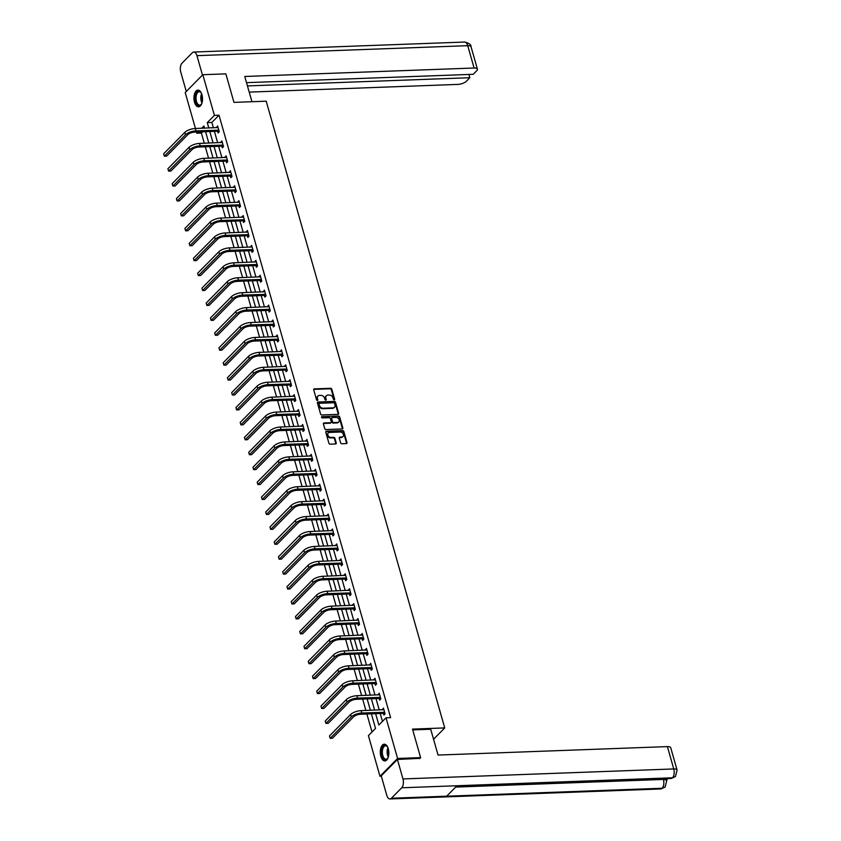 <?xml version="1.0" encoding="UTF-8"?>
<svg xmlns="http://www.w3.org/2000/svg" width="841" height="841" viewBox="0 0 841 841"><rect width="100%" height="100%" fill="white"/><g stroke="black" fill="none" stroke-linecap="round" stroke-linejoin="round"><path stroke-width="1.26" d="M334.192 399.864A0.736 0.568 44.6 0 0 334.634 399.191L331.796 389.204A1.051 0.82 44.6 0 0 330.618 388.3L314.345 388.899A1.051 0.82 44.6 0 0 313.714 389.877L316.552 399.853A0.736 0.568 44.6 0 0 317.814 399.811L317.446 398.518A3.364 2.607 44.6 0 1 317.951 396.048A3.364 2.607 44.6 0 1 319.485 395.407L320.841 395.354A3.364 2.607 44.6 0 1 324.594 398.256L324.962 399.538A0.736 0.568 44.6 0 0 326.224 399.496L325.856 398.203A3.364 2.607 44.6 0 1 326.361 395.733A3.364 2.607 44.6 0 1 327.895 395.091L329.252 395.039A3.364 2.607 44.6 0 1 333.004 397.94L333.372 399.233A0.736 0.568 44.6 0 0 334.192 399.864A0.736 0.568 44.6 0 0 334.161 399.664L331.312 389.688A1.051 0.82 44.6 0 0 330.145 388.784L313.872 389.383A1.051 0.82 44.6 0 0 313.693 389.415M317.372 400.484A0.736 0.568 44.6 0 0 317.341 400.284L317.446 398.518M325.782 400.179A0.736 0.568 44.6 0 0 325.751 399.98L325.856 398.203M380.847 756.322A8.357 4.268 87.9 0 1 384.253 744.201A8.357 4.268 87.9 0 1 388.279 748.795A8.357 4.268 87.9 0 1 384.873 760.916A8.357 4.268 87.9 0 1 380.847 756.322M194.523 102.224A8.357 4.268 87.9 0 1 197.929 90.113A8.357 4.268 87.9 0 1 201.956 94.707A8.357 4.268 87.9 0 1 198.55 106.818A8.357 4.268 87.9 0 1 194.523 102.224M340.626 442.839A1.051 0.82 44.6 0 0 341.803 443.743L346.366 443.575A1.051 0.82 44.6 0 0 346.997 442.597L343.843 431.517A1.051 0.82 44.6 0 0 342.676 430.613L326.403 431.212A1.051 0.82 44.6 0 0 325.761 432.19L328.915 443.27A1.051 0.82 44.6 0 0 330.093 444.174L335.612 443.974A1.051 0.82 44.6 0 0 336.242 442.997L334.897 438.256A1.051 0.82 44.6 0 0 333.719 437.352L330.986 437.446A2.817 2.176 44.6 0 1 328.19 435.796A2.817 2.176 44.6 0 1 328.263 432.957A2.817 2.176 44.6 0 1 329.556 432.421L340.269 432.032A2.817 2.176 44.6 0 1 343.065 433.683A2.817 2.176 44.6 0 1 342.991 436.521A2.817 2.176 44.6 0 1 341.698 437.057L339.911 437.12A1.051 0.82 44.6 0 0 339.28 438.098L340.626 442.839M195.448 128.484L185.209 92.552L202.818 74.712L225.851 73.861L233.966 102.381L266.208 101.193L444.731 727.917L412.5 729.105L420.616 757.615L397.593 758.466L379.985 776.306L368.4 735.644L375.538 728.411L371.386 713.83M202.818 74.712L214.402 115.375L207.264 122.607L208.799 127.99M375.633 713.673L378.87 725.037L386.008 717.804L390.613 717.636L219.007 115.206L214.402 115.375M386.008 717.804L397.593 758.466M338.04 414.361A1.051 0.82 44.6 0 0 338.681 413.394L335.527 402.313A1.051 0.82 44.6 0 0 334.35 401.399L318.077 402.009A1.051 0.82 44.6 0 0 317.446 402.976L320.6 414.056A1.051 0.82 44.6 0 0 321.767 414.96L338.04 414.361M339.68 416.915L342.844 427.995A1.051 0.82 44.6 0 1 342.203 428.973L325.93 429.572A1.051 0.82 44.6 0 1 324.763 428.668L323.407 423.917A1.051 0.82 44.6 0 1 324.048 422.949L330.65 422.708A1.051 0.82 44.6 0 0 331.28 421.73L330.387 418.587A1.051 0.82 44.6 0 0 329.209 417.683L322.345 417.935A0.736 0.568 44.6 0 1 321.966 416.621L338.513 416.011A1.051 0.82 44.6 0 1 339.68 416.915L339.207 417.399L342.361 428.479L342.844 427.995M433.546 739.25L444.731 727.917M219.007 115.206L211.869 122.439L213.404 127.821M214.413 131.364L217.661 142.749M218.66 146.292L221.908 157.677M222.918 161.22L226.155 172.605M227.165 176.147L230.413 187.532M231.422 191.075L234.66 202.46M235.669 206.003L238.918 217.388M239.927 220.931L243.165 232.316M244.174 235.848L247.422 247.233M248.431 250.776L251.669 262.161M252.678 265.703L255.927 277.088M256.936 280.631L260.174 292.016M261.183 295.559L264.431 306.944M265.441 310.487L268.678 321.872M269.688 325.414L272.936 336.799M273.945 340.342L277.183 351.727M278.192 355.27L281.441 366.655M282.45 370.187L285.688 381.572M286.697 385.115L289.935 396.5M290.944 400.043L294.192 411.428M295.202 414.97L298.439 426.355M299.449 429.898L302.697 441.283M303.706 444.826L306.944 456.211M307.953 459.754L311.202 471.139M312.211 474.681L315.449 486.066M316.458 489.609L319.706 500.994M320.715 504.537L323.953 515.922M324.962 519.454L328.211 530.839M329.22 534.382L332.458 545.767M333.467 549.31L336.715 560.695M337.725 564.237L340.962 575.622M341.972 579.165L345.22 590.55M346.229 594.093L349.467 605.478M350.476 609.021L353.714 620.406M354.723 623.948L357.972 635.333M358.981 638.876L362.219 650.261M363.228 653.793L366.476 665.178M367.485 668.721L370.723 680.106M371.733 683.649L374.981 695.034M375.99 698.577L379.228 709.962M380.237 713.504L382.487 721.378M217.63 131.364L218.082 132.92L219.27 131.722L217.63 125.971L216.589 127.706M221.887 146.292L222.329 147.848L223.517 146.639L221.887 140.899L220.847 142.634M226.134 161.22L226.576 162.776L227.774 161.567L226.134 155.827L225.094 157.561M230.392 176.147L230.833 177.703L232.021 176.494L230.392 170.755L229.351 172.489M234.639 191.075L235.081 192.631L236.279 191.422L234.639 185.682L233.598 187.417M238.897 206.003L239.338 207.559L240.526 206.35L238.886 200.61L237.856 202.345M243.144 220.931L243.585 222.487L244.784 221.278L243.144 215.538L242.103 217.262M247.401 235.858L247.843 237.414L249.031 236.205L247.391 230.466L246.35 232.19M251.648 250.786L252.09 252.332L253.278 251.133L251.648 245.393L250.607 247.117M255.906 265.714L256.347 267.259L257.535 266.061L255.895 260.321L254.855 262.045M260.153 280.631L260.594 282.187L261.782 280.989L260.153 275.238L259.112 276.973M264.41 295.559L264.852 297.115L266.04 295.906L264.4 290.166L263.359 291.901M268.657 310.487L269.099 312.043L270.287 310.834L268.657 305.094L267.617 306.828M272.915 325.414L273.357 326.97L274.544 325.761L272.905 320.022L271.864 321.756M277.162 340.342L277.604 341.898L278.791 340.689L277.162 334.949L276.121 336.684M281.409 355.27L281.861 356.826L283.049 355.617L281.409 349.877L280.368 351.601M285.667 370.198L286.108 371.754L287.296 370.545L285.667 364.805L284.626 366.529M289.914 385.125L290.355 386.671L291.554 385.472L289.914 379.733L288.873 381.457M294.171 400.053L294.613 401.599L295.801 400.4L294.171 394.66L293.131 396.384M298.418 414.981L298.86 416.526L300.058 415.328L298.418 409.578L297.378 411.312M302.676 429.898L303.117 431.454L304.305 430.245L302.665 424.505L301.635 426.24M306.923 444.826L307.364 446.382L308.563 445.173L306.923 439.433L305.882 441.168M311.181 459.754L311.622 461.31L312.81 460.101L311.17 454.361L310.129 456.095M315.428 474.681L315.869 476.237L317.057 475.028L315.428 469.289L314.387 471.023M319.685 489.609L320.127 491.165L321.315 489.956L319.675 484.216L318.634 485.951M323.932 504.537L324.374 506.093L325.562 504.884L323.932 499.144L322.891 500.868M328.19 519.465L328.631 521.021L329.819 519.812L328.179 514.072L327.138 515.796M332.437 534.392L332.878 535.938L334.066 534.739L332.437 529L331.396 530.724M336.694 549.32L337.136 550.866L338.324 549.667L336.684 543.927L335.643 545.651M340.941 564.237L341.383 565.793L342.571 564.595L340.941 558.845L339.901 560.579M345.188 579.165L345.64 580.721L346.828 579.512L345.188 573.772L344.148 575.507M349.446 594.093L349.888 595.649L351.075 594.44L349.446 588.7L348.405 590.435M353.693 609.021L354.135 610.577L355.333 609.368L353.693 603.628L352.652 605.362M357.951 623.948L358.392 625.504L359.58 624.295L357.951 618.555L356.91 620.29M362.198 638.876L362.639 640.432L363.838 639.223L362.198 633.483L361.157 635.218M366.455 653.804L366.897 655.36L368.085 654.151L366.455 648.411L365.415 650.135M370.702 668.732L371.144 670.277L372.342 669.079L370.702 663.339L369.662 665.063M374.96 683.659L375.401 685.205L376.589 684.006L374.949 678.267L373.909 679.991M379.207 698.587L379.648 700.133L380.836 698.934L379.207 693.184L378.166 694.918M383.464 713.504L383.906 715.06L385.094 713.851L383.454 708.111L382.413 709.846M202.628 131.795L201.398 133.046L204.3 143.243M205.309 146.786L208.557 158.171M209.567 161.714L212.805 173.099M213.814 176.642L217.062 188.027M218.071 191.569L221.309 202.954M222.318 206.487L225.567 217.872M226.576 221.414L229.814 232.799M230.823 236.342L234.071 247.727M235.081 251.27L238.318 262.655M239.328 266.198L242.576 277.583M243.575 281.125L246.823 292.51M247.832 296.053L251.07 307.438M252.079 310.981L255.328 322.366M256.337 325.909L259.575 337.294M260.584 340.836L263.832 352.221M264.841 355.754L268.079 367.139M269.088 370.681L272.337 382.066M273.346 385.609L276.584 396.994M277.593 400.537L280.841 411.922M281.851 415.465L285.088 426.85M286.098 430.392L289.346 441.777M290.355 445.32L293.593 456.705M294.602 460.248L297.851 471.633M298.86 475.176L302.098 486.561M303.107 490.093L306.355 501.478M307.364 505.02L310.602 516.406M311.612 519.948L314.849 531.333M315.859 534.876L319.107 546.261M320.116 549.804L323.354 561.189M324.363 564.732L327.612 576.117M328.621 579.659L331.859 591.044M332.868 594.587L336.116 605.972M337.125 609.515L340.363 620.9M341.372 624.442L344.621 635.828M345.63 639.36L348.868 650.745M349.877 654.287L353.125 665.673M354.135 669.215L357.372 680.6M358.382 684.143L361.63 695.528M362.639 699.071L365.877 710.456M366.886 713.998L372.006 731.985M207.002 136.747L208.631 142.486M211.249 151.674L212.889 157.414M215.506 166.602L217.136 172.342M219.753 181.53L221.393 187.27M224.011 196.458L225.64 202.197M228.258 211.375L229.898 217.125M232.515 226.303L234.145 232.053M236.763 241.23L238.402 246.97M241.01 256.158L242.65 261.898M245.267 271.086L246.907 276.826M249.514 286.014L251.154 291.753M253.772 300.941L255.401 306.681M258.019 315.869L259.659 321.609M262.276 330.797L263.906 336.537M266.523 345.725L268.163 351.464M270.781 360.642L272.41 366.392M275.028 375.57L276.668 381.309M279.286 390.497L280.915 396.237M283.533 405.425L285.173 411.165M287.79 420.353L289.42 426.093M292.037 435.281L293.677 441.02M296.295 450.208L297.924 455.948M300.542 465.136L302.182 470.876M304.799 480.064L306.429 485.804M309.046 494.992L310.686 500.731M313.294 509.909L314.933 515.659M317.551 524.837L319.181 530.576M321.798 539.764L323.438 545.504M326.056 554.692L327.685 560.432M330.303 569.62L331.943 575.36M334.56 584.548L336.19 590.287M338.807 599.475L340.447 605.215M343.065 614.403L344.694 620.143M347.312 629.331L348.952 635.071M351.57 644.248L353.199 649.998M355.817 659.176L357.457 664.916M360.074 674.104L361.704 679.843M364.321 689.031L365.961 694.771M368.579 703.959L370.208 709.699M372.826 718.887L374.466 724.627M381.351 776.254L379.985 776.306M420.616 757.615L419.606 758.645M201.398 133.046L196.794 133.214L196.458 132.026M204.552 128.147L203.932 125.982L201.693 128.252M198.024 131.974L196.794 133.214M370.376 710.288L367.139 698.903M366.129 695.36L362.881 683.975M361.872 680.432L358.634 669.047M357.625 665.515L354.376 654.13M353.367 650.587L350.129 639.202M349.12 635.659L345.872 624.274M344.863 620.732L341.625 609.347M340.616 605.804L337.367 594.419M336.358 590.876L333.12 579.491M332.111 575.948L328.863 564.563M327.853 561.021L324.615 549.636M323.606 546.093L320.358 534.708M319.349 531.165L316.111 519.78M315.102 516.248L311.853 504.863M310.855 501.32L307.606 489.935M306.597 486.392L303.359 475.007M302.35 471.465L299.102 460.08M298.092 456.537L294.855 445.152M293.845 441.609L290.597 430.224M289.588 426.681L286.35 415.296M285.341 411.754L282.092 400.369M281.083 396.826L277.845 385.441M276.836 381.909L273.588 370.524M272.579 366.981L269.341 355.596M268.332 352.053L265.083 340.668M264.074 337.125L260.836 325.74M259.827 322.198L256.579 310.813M255.569 307.27L252.332 295.885M251.322 292.342L248.074 280.957M247.065 277.414L243.827 266.029M242.818 262.487L239.58 251.102M238.571 247.559L235.322 236.174M234.313 232.642L231.075 221.257M230.066 217.714L226.818 206.329M225.809 202.786L222.571 191.401M221.561 187.858L218.313 176.473M217.304 172.931L214.066 161.546M213.057 158.003L209.808 146.618M208.799 143.075L205.561 131.69M209.808 131.532L213.046 142.917M214.056 146.46L217.304 157.845M218.313 161.388L221.551 172.773M222.56 176.316L225.809 187.701M226.818 191.243L230.056 202.628M231.065 206.171L234.313 217.556M235.322 221.099L238.56 232.484M239.569 236.027L242.818 247.412M243.827 250.944L247.065 262.329M248.074 265.872L251.322 277.257M252.332 280.799L255.569 292.184M256.579 295.727L259.827 307.112M260.836 310.655L264.074 322.04M265.083 325.583L268.332 336.968M269.33 340.51L272.579 351.895M273.588 355.438L276.826 366.823M277.835 370.366L281.083 381.751M282.092 385.294L285.33 396.679M286.339 400.211L289.588 411.596M290.597 415.139L293.835 426.524M294.844 430.066L298.092 441.451M299.102 444.994L302.34 456.379M303.349 459.922L306.597 471.307M307.606 474.85L310.844 486.235M311.853 489.777L315.102 501.162M316.111 504.705L319.349 516.09M320.358 519.633L323.606 531.018M324.615 534.55L327.853 545.935M328.863 549.478L332.111 560.863M333.12 564.406L336.358 575.791M337.367 579.333L340.605 590.718M341.614 594.261L344.863 605.646M345.872 609.189L349.11 620.574M350.119 624.117L353.367 635.502M354.376 639.044L357.614 650.429M358.623 653.972L361.872 665.357M362.881 668.9L366.119 680.285M367.128 683.817L370.376 695.202M371.386 698.745L374.623 710.13M211.869 122.439L207.264 122.607M216.442 127.18L217.956 127.128M220.689 142.108L222.213 142.055M224.946 157.036L226.46 156.983M229.194 171.963L230.718 171.9M233.451 186.891L234.965 186.828M237.698 201.819L239.222 201.756M241.956 216.736L243.47 216.684M246.203 231.664L247.727 231.611M250.46 246.592L251.974 246.539M254.707 261.519L256.221 261.467M258.965 276.447L260.479 276.395M263.212 291.375L264.726 291.322M267.47 306.303L268.983 306.25M271.717 321.23L273.23 321.167M275.964 336.158L277.488 336.095M280.221 351.086L281.735 351.023M284.468 366.003L285.993 365.951M288.726 380.931L290.24 380.878M292.973 395.859L294.497 395.806M297.23 410.786L298.744 410.734M301.477 425.714L303.002 425.662M305.735 440.642L307.249 440.589M309.982 455.57L311.506 455.507M314.24 470.497L315.753 470.434M318.487 485.425L320.011 485.362M322.744 500.353L324.258 500.29M326.991 515.27L328.505 515.218M331.249 530.198L332.763 530.145M335.496 545.126L337.01 545.073M339.753 560.053L341.267 560.001M344.001 574.981L345.514 574.929M348.248 589.909L349.772 589.856M352.505 604.837L354.019 604.774M356.752 619.764L358.277 619.701M361.01 634.692L362.524 634.629M365.257 649.609L366.781 649.557M369.514 664.537L371.028 664.485M373.761 679.465L375.286 679.412M378.019 694.393L379.533 694.34M382.266 709.32L383.79 709.268M326.14 395.995A3.364 2.607 44.6 0 0 325.877 396.216A3.364 2.607 44.6 0 0 325.383 398.687M317.73 396.3A3.364 2.607 44.6 0 0 317.467 396.521A3.364 2.607 44.6 0 0 316.973 399.002M338.219 414.34A1.051 0.82 44.6 0 0 338.208 413.877L335.044 402.786A1.051 0.82 44.6 0 0 333.877 401.882L317.604 402.482A1.051 0.82 44.6 0 0 317.425 402.513M334.55 403.386A0.736 0.568 44.6 0 0 333.73 402.755L319.443 403.281A0.736 0.568 44.6 0 0 319.002 403.964L319.391 405.32A3.364 2.607 44.6 0 0 323.144 408.221L332.899 407.864A3.364 2.607 44.6 0 0 334.445 407.223A3.364 2.607 44.6 0 0 334.939 404.752L334.55 403.386M318.97 403.764A0.736 0.568 44.6 0 0 318.529 404.447L319.002 403.964M334.182 407.443A3.364 2.607 44.6 0 1 333.972 407.706A3.364 2.607 44.6 0 1 332.426 408.348L322.66 408.705A3.364 2.607 44.6 0 1 318.918 405.804L318.529 404.447M330.818 422.676A1.051 0.82 44.6 0 1 330.166 423.191L323.564 423.433A1.051 0.82 44.6 0 0 323.396 423.454M321.966 416.621L338.513 416.011M337.493 422.455A2.817 2.176 44.6 0 0 338.776 421.919A2.817 2.176 44.6 0 0 338.86 419.081A2.817 2.176 44.6 0 0 336.064 417.43L332.29 417.567A1.051 0.82 44.6 0 0 331.648 418.534L332.552 421.688A1.051 0.82 44.6 0 0 333.719 422.592L337.493 422.455L337.02 422.939A2.817 2.176 44.6 0 0 338.303 422.403A2.817 2.176 44.6 0 0 338.524 422.129M331.638 418.072A1.051 0.82 44.6 0 0 331.175 419.018L331.648 418.534M337.02 422.939L333.246 423.076A1.051 0.82 44.6 0 1 332.069 422.171L331.175 419.018M339.207 417.399A1.051 0.82 44.6 0 0 338.04 416.495M342.729 436.742A2.817 2.176 44.6 0 1 342.508 437.005A2.817 2.176 44.6 0 1 341.225 437.541L339.438 437.604A1.051 0.82 44.6 0 0 339.259 437.625M328.053 433.22A2.817 2.176 44.6 0 0 327.79 433.441A2.817 2.176 44.6 0 0 327.717 436.279A2.817 2.176 44.6 0 0 330.513 437.93L330.986 437.446M335.78 443.943A1.051 0.82 44.6 0 0 335.769 443.48L334.413 438.739A1.051 0.82 44.6 0 0 333.246 437.835L330.513 437.93M346.545 443.543A1.051 0.82 44.6 0 0 346.524 443.081L343.37 432.001A1.051 0.82 44.6 0 0 342.192 431.097L325.919 431.696A1.051 0.82 44.6 0 0 325.751 431.717M218.071 127.527L195.291 128.494L195.974 130.881L218.828 130.166M219.112 131.879L217.314 131.259L194.786 132.09A5.361 1.997 164.1 0 0 187.795 134.665L166.644 156.1L164.342 156.184L185.493 134.76A8.042 2.996 -15.9 0 1 195.974 130.881M163.659 153.798L164.342 156.184L163.659 153.798L184.82 132.363A8.042 2.996 -15.9 0 1 195.291 128.494M217.314 131.259L218.502 130.05M201.893 103.201A7.233 3.7 87.9 0 1 201.388 104.168A7.233 3.7 87.9 0 1 197.12 104.484A7.233 3.7 87.9 0 1 195.774 94.476A7.233 3.7 87.9 0 1 200.841 92.384A7.233 3.7 87.9 0 1 200.957 92.542A7.233 3.7 87.9 0 1 201.535 93.477M201.115 92.762A6.696 3.417 -92.1 0 0 199.191 91.722A6.696 3.417 -92.1 0 0 196.1 96.568A6.696 3.417 -92.1 0 0 197.709 104.021A6.696 3.417 -92.1 0 0 199.685 105.114A6.696 3.417 -92.1 0 0 201.525 103.937M198.465 90.155A8.305 4.247 -92.1 0 0 194.818 96.337A8.305 4.247 -92.1 0 0 196.836 105.377A8.305 4.247 -92.1 0 0 199.075 106.733M388.216 757.289A7.233 3.7 87.9 0 1 387.712 758.267A7.233 3.7 87.9 0 1 383.443 758.582A7.233 3.7 87.9 0 1 382.098 748.564A7.233 3.7 87.9 0 1 387.165 746.482A7.233 3.7 87.9 0 1 387.28 746.629A7.233 3.7 87.9 0 1 387.859 747.565M387.438 746.85A6.696 3.417 -92.1 0 0 385.514 745.82A6.696 3.417 -92.1 0 0 382.424 750.656A6.696 3.417 -92.1 0 0 384.032 758.109A6.696 3.417 -92.1 0 0 386.008 759.213A6.696 3.417 -92.1 0 0 387.848 758.035M384.789 744.243A8.305 4.247 -92.1 0 0 381.141 750.424A8.305 4.247 -92.1 0 0 383.16 759.476A8.305 4.247 -92.1 0 0 385.399 760.832M251.943 101.719L244.752 76.478L474.093 68.016L467.733 45.677L196.941 55.664L202.471 75.07M249.209 92.111L457.914 84.405A6.434 2.397 164.1 0 0 466.292 81.314L469.835 77.719L247.443 85.919M196.941 55.664A6.591 3.364 -92.1 0 0 193.766 52.037A6.591 3.364 -92.1 0 0 192.337 52.741L182.003 63.201A6.591 3.364 -92.1 0 0 180.752 72.053L186.281 91.469M246.518 82.66L473.22 74.292L476.763 70.707A6.434 2.397 164.1 0 0 477.425 69.151A6.434 2.397 164.1 0 0 474.093 68.016M468.91 74.46L469.835 77.719M412.721 729.893L430.697 729.231L438.056 755.06L667.397 746.608A6.434 2.397 -15.9 0 1 670.729 747.733L677.089 770.072A6.434 2.397 -15.9 0 0 673.757 768.947L667.397 746.608M391.391 798.246L446.655 796.206L456.978 785.746L401.714 787.786L391.391 798.246A6.591 3.364 -92.1 0 1 389.961 798.95A6.591 3.364 -92.1 0 1 386.786 795.323L381.236 775.854L397.425 759.465L419.911 758.34M401.714 787.786A6.591 3.364 -92.1 0 0 402.965 778.934L397.425 759.465M666.566 779.964L667.922 778.598M665.893 778.671A6.434 2.397 -15.9 0 1 666.366 779.271L666.734 780.564L663.213 778.766M456.337 786.398L671.097 778.472A6.591 3.364 -92.1 0 0 672.506 777.799L675.449 776.569L677.089 770.072M389.961 798.95L660.742 788.963A6.591 3.364 -92.1 0 0 662.182 788.259L665.147 787.008L666.734 780.564M222.329 142.455L199.548 143.422L200.232 145.808L223.075 145.094M223.359 146.797L221.561 146.187L199.033 147.017A5.361 1.997 164.1 0 0 192.053 149.593L170.891 171.028L168.589 171.112L189.751 149.677A8.042 2.996 -15.9 0 1 200.232 145.808M167.906 168.726L168.589 171.112L167.906 168.726L189.067 147.291A8.042 2.996 -15.9 0 1 199.548 143.422M221.561 146.187L222.749 144.978M226.576 157.383L203.795 158.35L204.479 160.736L227.333 160.021M227.617 161.724L225.819 161.115L203.291 161.945A5.361 1.997 164.1 0 0 196.3 164.521L175.149 185.956L172.847 186.04L193.998 164.605A8.042 2.996 -15.9 0 1 204.479 160.736M172.163 183.653L172.847 186.04L172.163 183.653L193.325 162.218A8.042 2.996 -15.9 0 1 203.795 158.35M225.819 161.115L227.007 159.906M230.833 172.31L208.053 173.267L208.736 175.664L231.58 174.949M231.864 176.652L230.066 176.042L207.538 176.873A5.361 1.997 164.1 0 0 200.557 179.448L179.396 200.883L177.094 200.967L198.255 179.532A8.042 2.996 -15.9 0 1 208.736 175.664M176.41 198.581L177.094 200.967L176.41 198.581L197.572 177.146A8.042 2.996 -15.9 0 1 208.053 173.267M230.066 176.042L231.254 174.833M235.081 187.238L212.3 188.195L212.983 190.592L235.827 189.866M236.121 191.58L234.324 190.97L211.795 191.801A5.361 1.997 164.1 0 0 204.805 194.376L183.653 215.811L181.351 215.895L202.502 194.46A8.042 2.996 -15.9 0 1 212.983 190.592M180.668 213.498L181.351 215.895L180.668 213.498L201.819 192.074A8.042 2.996 -15.9 0 1 212.3 188.195M234.324 190.97L235.512 189.761M239.338 202.166L216.558 203.123L217.23 205.519L240.084 204.794M240.368 206.508L238.571 205.887L216.042 206.718A5.361 1.997 164.1 0 0 209.062 209.304L187.9 230.739L185.598 230.823L206.76 209.388A8.042 2.996 -15.9 0 1 217.23 205.519M184.915 228.426L185.598 230.823L184.915 228.426L206.077 206.991A8.042 2.996 -15.9 0 1 216.558 203.123M238.571 205.887L239.759 204.689M243.585 217.094L220.805 218.05L221.488 220.447L244.332 219.722M244.626 221.435L242.818 220.815L220.3 221.646A5.361 1.997 164.1 0 0 213.309 224.232L192.158 245.667L189.856 245.751L211.007 224.316A8.042 2.996 -15.9 0 1 221.488 220.447M189.172 243.354L189.856 245.751L189.172 243.354L210.324 221.919A8.042 2.996 -15.9 0 1 220.805 218.05M242.818 220.815L244.016 219.617M247.832 232.011L225.062 232.978L225.735 235.375L248.589 234.65M248.873 236.363L247.075 235.743L224.547 236.573A5.361 1.997 164.1 0 0 217.567 239.159L196.405 260.594L194.103 260.678L215.264 239.243A8.042 2.996 -15.9 0 1 225.735 235.375M193.419 258.282L194.103 260.678L193.419 258.282L214.581 236.847A8.042 2.996 -15.9 0 1 225.062 232.978M247.075 235.743L248.263 234.544M252.09 246.939L229.309 247.906L229.992 250.292L252.836 249.577M253.13 251.291L251.322 250.671L228.805 251.501A5.361 1.997 164.1 0 0 221.814 254.087L200.663 275.512L198.36 275.606L219.512 254.171A8.042 2.996 -15.9 0 1 229.992 250.292M197.677 273.209L198.36 275.606L197.677 273.209L218.828 251.774A8.042 2.996 -15.9 0 1 229.309 247.906M251.322 250.671L252.521 249.462M256.337 261.866L233.556 262.834L234.24 265.22L257.094 264.505M257.378 266.219L255.58 265.598L233.052 266.429A5.361 1.997 164.1 0 0 226.071 269.015L204.91 290.439L202.607 290.523L223.769 269.099A8.042 2.996 -15.9 0 1 234.24 265.22M201.924 288.137L202.607 290.523L201.924 288.137L223.086 266.702A8.042 2.996 -15.9 0 1 233.556 262.834M255.58 265.598L256.768 264.389M260.594 276.794L237.814 277.761L238.497 280.148L261.341 279.433M261.635 281.136L259.827 280.526L237.309 281.357A5.361 1.997 164.1 0 0 230.318 283.932L209.167 305.367L206.854 305.451L228.016 284.027A8.042 2.996 -15.9 0 1 238.497 280.148M206.182 303.065L206.854 305.451L206.182 303.065L227.333 281.63A8.042 2.996 -15.9 0 1 237.814 277.761M259.827 280.526L261.025 279.317M264.841 291.722L242.061 292.689L242.744 295.075L265.598 294.361M265.882 296.064L264.085 295.454L241.556 296.284A5.361 1.997 164.1 0 0 234.576 298.86L213.414 320.295L211.112 320.379L232.274 298.944A8.042 2.996 -15.9 0 1 242.744 295.075M210.429 317.993L211.112 320.379L210.429 317.993L231.59 296.558A8.042 2.996 -15.9 0 1 242.061 292.689M264.085 295.454L265.272 294.245M269.099 306.65L246.318 307.617L247.002 310.003L269.845 309.288M270.14 310.991L268.332 310.382L245.814 311.212A5.361 1.997 164.1 0 0 238.823 313.788L217.661 335.223L215.359 335.307L236.521 313.872A8.042 2.996 -15.9 0 1 247.002 310.003M214.686 332.92L215.359 335.307L214.686 332.92L235.837 311.485A8.042 2.996 -15.9 0 1 246.318 307.617M268.332 310.382L269.519 309.173M273.346 321.577L250.565 322.534L251.249 324.931L274.103 324.205M274.387 325.919L272.589 325.309L250.061 326.14A5.361 1.997 164.1 0 0 243.081 328.715L221.919 350.15L219.617 350.234L240.768 328.799A8.042 2.996 -15.9 0 1 251.249 324.931M218.933 347.838L219.617 350.234L218.933 347.838L240.095 326.413A8.042 2.996 -15.9 0 1 250.565 322.534M272.589 325.309L273.777 324.1M277.604 336.505L254.823 337.462L255.506 339.859L278.35 339.133M278.634 340.847L276.836 340.237L254.308 341.068A5.361 1.997 164.1 0 0 247.328 343.643L226.166 365.078L223.864 365.162L245.025 343.727A8.042 2.996 -15.9 0 1 255.506 339.859M223.191 362.765L223.864 365.162L223.191 362.765L244.342 341.341A8.042 2.996 -15.9 0 1 254.823 337.462M276.836 340.237L278.024 339.028M281.851 351.433L259.07 352.39L259.753 354.786L282.608 354.061M282.891 355.775L281.094 355.154L258.565 355.985A5.361 1.997 164.1 0 0 251.575 358.571L230.423 380.006L228.121 380.09L249.272 358.655A8.042 2.996 -15.9 0 1 259.753 354.786M227.438 377.693L228.121 380.09L227.438 377.693L248.6 356.258A8.042 2.996 -15.9 0 1 259.07 352.39M281.094 355.154L282.282 353.956M286.108 366.361L263.328 367.317L264.011 369.714L286.855 368.989M287.138 370.702L285.341 370.082L262.812 370.913A5.361 1.997 164.1 0 0 255.832 373.499L234.671 394.934L232.368 395.018L253.53 373.583A8.042 2.996 -15.9 0 1 264.011 369.714M231.685 392.621L232.368 395.018L231.685 392.621L252.847 371.186A8.042 2.996 -15.9 0 1 263.328 367.317M285.341 370.082L286.529 368.884M290.355 381.278L267.575 382.245L268.258 384.642L291.112 383.916M291.396 385.63L289.598 385.01L267.07 385.84A5.361 1.997 164.1 0 0 260.079 388.426L238.928 409.861L236.626 409.945L257.777 388.51A8.042 2.996 -15.9 0 1 268.258 384.642M235.943 407.549L236.626 409.945L235.943 407.549L257.104 386.114A8.042 2.996 -15.9 0 1 267.575 382.245M289.598 385.01L290.786 383.811M294.613 396.206L271.832 397.173L272.516 399.559L295.359 398.844M295.643 400.558L293.845 399.938L271.317 400.768A5.361 1.997 164.1 0 0 264.337 403.354L243.175 424.779L240.873 424.863L262.035 403.438A8.042 2.996 -15.9 0 1 272.516 399.559M240.19 422.476L240.873 424.863L240.19 422.476L261.351 401.041A8.042 2.996 -15.9 0 1 271.832 397.173M293.845 399.938L295.033 398.729M298.86 411.133L276.079 412.101L276.763 414.487L299.617 413.772M299.901 415.486L298.103 414.865L275.575 415.696A5.361 1.997 164.1 0 0 268.584 418.282L247.433 439.706L245.13 439.79L266.282 418.366A8.042 2.996 -15.9 0 1 276.763 414.487M244.447 437.404L245.13 439.79L244.447 437.404L265.598 415.969A8.042 2.996 -15.9 0 1 276.079 412.101M298.103 414.865L299.291 413.656M303.117 426.061L280.337 427.028L281.01 429.415L303.864 428.7M304.148 430.403L302.35 429.793L279.822 430.624A5.361 1.997 164.1 0 0 272.841 433.199L251.68 454.634L249.378 454.718L270.539 433.283A8.042 2.996 -15.9 0 1 281.01 429.415M248.694 452.332L249.378 454.718L248.694 452.332L269.856 430.897A8.042 2.996 -15.9 0 1 280.337 427.028M302.35 429.793L303.538 428.584M307.364 440.989L284.584 441.956L285.267 444.342L308.111 443.627M308.405 445.331L306.597 444.721L284.079 445.551A5.361 1.997 164.1 0 0 277.088 448.127L255.937 469.562L253.635 469.646L274.786 448.211A8.042 2.996 -15.9 0 1 285.267 444.342M252.952 467.26L253.635 469.646L252.952 467.26L274.103 445.825A8.042 2.996 -15.9 0 1 284.584 441.956M306.597 444.721L307.795 443.512M311.622 455.917L288.841 456.873L289.514 459.27L312.368 458.555M312.652 460.258L310.855 459.649L288.326 460.479A5.361 1.997 164.1 0 0 281.346 463.055L260.184 484.49L257.882 484.574L279.044 463.139A8.042 2.996 -15.9 0 1 289.514 459.27M257.199 482.187L257.882 484.574L257.199 482.187L278.36 460.752A8.042 2.996 -15.9 0 1 288.841 456.873M310.855 459.649L312.043 458.44M315.869 470.844L293.089 471.801L293.772 474.198L316.615 473.472M316.91 475.186L315.102 474.576L292.584 475.407A5.361 1.997 164.1 0 0 285.593 477.982L264.442 499.417L262.14 499.501L283.291 478.066A8.042 2.996 -15.9 0 1 293.772 474.198M261.456 497.105L262.14 499.501L261.456 497.105L282.608 475.68A8.042 2.996 -15.9 0 1 293.089 471.801M315.102 474.576L316.3 473.367M320.116 485.772L297.346 486.729L298.019 489.126L320.873 488.4M321.157 490.114L319.359 489.494L296.831 490.324A5.361 1.997 164.1 0 0 289.851 492.91L268.689 514.345L266.387 514.429L287.548 492.994A8.042 2.996 -15.9 0 1 298.019 489.126M265.703 512.032L266.387 514.429L265.703 512.032L286.865 490.608A8.042 2.996 -15.9 0 1 297.346 486.729M319.359 489.494L320.547 488.295M324.374 500.7L301.593 501.656L302.276 504.053L325.12 503.328M325.414 505.042L323.606 504.421L301.089 505.252A5.361 1.997 164.1 0 0 294.098 507.838L272.947 529.273L270.644 529.357L291.795 507.922A8.042 2.996 -15.9 0 1 302.276 504.053M269.961 526.96L270.644 529.357L269.961 526.96L291.112 505.525A8.042 2.996 -15.9 0 1 301.593 501.656M323.606 504.421L324.805 503.223M328.621 515.617L305.84 516.584L306.523 518.981L329.378 518.256M329.661 519.969L327.864 519.349L305.336 520.18A5.361 1.997 164.1 0 0 298.355 522.766L277.194 544.201L274.891 544.285L296.053 522.85A8.042 2.996 -15.9 0 1 306.523 518.981M274.208 541.888L274.891 544.285L274.208 541.888L295.37 520.453A8.042 2.996 -15.9 0 1 305.84 516.584M327.864 519.349L329.052 518.151M332.878 530.545L310.098 531.512L310.781 533.909L333.625 533.183M333.919 534.897L332.111 534.277L309.593 535.107A5.361 1.997 164.1 0 0 302.602 537.693L281.441 559.118L279.138 559.212L300.3 537.777A8.042 2.996 -15.9 0 1 310.781 533.909M278.466 556.816L279.138 559.212L278.466 556.816L299.617 535.381A8.042 2.996 -15.9 0 1 310.098 531.512M332.111 534.277L333.299 533.068M337.125 545.473L314.345 546.44L315.028 548.826L337.882 548.111M338.166 549.825L336.368 549.205L313.84 550.035A5.361 1.997 164.1 0 0 306.86 552.621L285.698 574.046L283.396 574.13L304.558 552.705A8.042 2.996 -15.9 0 1 315.028 548.826M282.713 571.743L283.396 574.13L282.713 571.743L303.874 550.308A8.042 2.996 -15.9 0 1 314.345 546.44M336.368 549.205L337.556 547.996M341.383 560.4L318.602 561.368L319.286 563.754L342.129 563.039M342.413 564.753L340.616 564.132L318.087 564.963A5.361 1.997 164.1 0 0 311.107 567.538L289.945 588.973L287.643 589.057L308.805 567.633A8.042 2.996 -15.9 0 1 319.286 563.754M286.97 586.671L287.643 589.057L286.97 586.671L308.121 565.236A8.042 2.996 -15.9 0 1 318.602 561.368M340.616 564.132L341.803 562.923M345.63 575.328L322.849 576.295L323.533 578.682L346.387 577.967M346.671 579.67L344.873 579.06L322.345 579.891A5.361 1.997 164.1 0 0 315.354 582.466L294.203 603.901L291.901 603.985L313.052 582.55A8.042 2.996 -15.9 0 1 323.533 578.682M291.217 601.599L291.901 603.985L291.217 601.599L312.379 580.164A8.042 2.996 -15.9 0 1 322.849 576.295M344.873 579.06L346.061 577.851M349.888 590.256L327.107 591.223L327.79 593.609L350.634 592.894M350.918 594.598L349.12 593.988L326.592 594.818A5.361 1.997 164.1 0 0 319.612 597.394L298.45 618.829L296.148 618.913L317.309 597.478A8.042 2.996 -15.9 0 1 327.79 593.609M295.475 616.527L296.148 618.913L295.475 616.527L316.626 595.092A8.042 2.996 -15.9 0 1 327.107 591.223M349.12 593.988L350.308 592.779M354.135 605.184L331.354 606.14L332.037 608.537L354.891 607.812M355.175 609.525L353.378 608.916L330.849 609.746A5.361 1.997 164.1 0 0 323.859 612.322L302.707 633.757L300.405 633.841L321.556 612.406A8.042 2.996 -15.9 0 1 332.037 608.537M299.722 631.444L300.405 633.841L299.722 631.444L320.884 610.019A8.042 2.996 -15.9 0 1 331.354 606.14M353.378 608.916L354.566 607.707M358.392 620.111L335.612 621.068L336.295 623.465L359.139 622.739M359.422 624.453L357.625 623.843L335.096 624.674A5.361 1.997 164.1 0 0 328.116 627.249L306.954 648.684L304.652 648.768L325.814 627.333A8.042 2.996 -15.9 0 1 336.295 623.465M303.969 646.372L304.652 648.768L303.969 646.372L325.131 624.947A8.042 2.996 -15.9 0 1 335.612 621.068M357.625 623.843L358.813 622.634M362.639 635.039L339.859 635.996L340.542 638.393L363.396 637.667M363.68 639.381L361.882 638.761L339.354 639.591A5.361 1.997 164.1 0 0 332.363 642.177L311.212 663.612L308.91 663.696L330.061 642.261A8.042 2.996 -15.9 0 1 340.542 638.393M308.226 661.299L308.91 663.696L308.226 661.299L329.378 639.864A8.042 2.996 -15.9 0 1 339.859 635.996M361.882 638.761L363.07 637.562M366.897 649.967L344.116 650.923L344.789 653.32L367.643 652.595M367.927 654.309L366.129 653.688L343.601 654.519A5.361 1.997 164.1 0 0 336.621 657.105L315.459 678.54L313.157 678.624L334.319 657.189A8.042 2.996 -15.9 0 1 344.789 653.32M312.474 676.227L313.157 678.624L312.474 676.227L333.635 654.792A8.042 2.996 -15.9 0 1 344.116 650.923M366.129 653.688L367.317 652.49M371.144 664.884L348.363 665.851L349.047 668.248L371.89 667.523M372.185 669.236L370.376 668.616L347.859 669.447A5.361 1.997 164.1 0 0 340.868 672.033L319.717 693.468L317.414 693.552L338.566 672.117A8.042 2.996 -15.9 0 1 349.047 668.248M316.731 691.155L317.414 693.552L316.731 691.155L337.882 669.72A8.042 2.996 -15.9 0 1 348.363 665.851M370.376 668.616L371.575 667.418M375.401 679.812L352.621 680.779L353.294 683.165L376.148 682.45M376.432 684.164L374.634 683.544L352.106 684.374A5.361 1.997 164.1 0 0 345.125 686.96L323.964 708.385L321.661 708.479L342.823 687.044A8.042 2.996 -15.9 0 1 353.294 683.165M320.978 706.083L321.661 708.479L320.978 706.083L342.14 684.648A8.042 2.996 -15.9 0 1 352.621 680.779M374.634 683.544L375.822 682.335M379.648 694.74L356.868 695.707L357.551 698.093L380.395 697.378M380.689 699.092L378.881 698.472L356.363 699.302A5.361 1.997 164.1 0 0 349.372 701.888L328.221 723.313L325.919 723.397L347.07 701.972A8.042 2.996 -15.9 0 1 357.551 698.093M325.236 721.01L325.919 723.397L325.236 721.01L346.387 699.575A8.042 2.996 -15.9 0 1 356.868 695.707M378.881 698.472L380.079 697.263M383.895 709.667L361.125 710.634L361.798 713.021L384.652 712.306M384.936 714.009L383.139 713.399L360.61 714.23A5.361 1.997 164.1 0 0 353.63 716.805L332.468 738.24L330.166 738.324L351.328 716.889A8.042 2.996 -15.9 0 1 361.798 713.021M329.483 735.938L330.166 738.324L329.483 735.938L350.644 714.503A8.042 2.996 -15.9 0 1 361.125 710.634M383.139 713.399L384.326 712.19M184.82 132.363L185.493 134.76M201.956 102.991A6.696 3.417 87.9 0 1 201.609 93.677M201.893 94.486A6.476 3.311 -92.1 0 0 202.176 102.16M388.279 757.089A6.696 3.417 87.9 0 1 387.932 747.765M388.216 748.574A6.476 3.311 -92.1 0 0 388.5 756.259M477.425 69.151L471.055 46.802A6.434 2.397 -15.9 0 0 467.733 45.677A6.591 3.364 -92.1 0 0 464.558 42.05L193.766 52.037M402.965 778.934L673.757 768.947A6.591 3.364 -92.1 0 1 672.506 777.799L456.978 785.746M455.643 787.092L663.402 779.428A6.591 3.364 -92.1 0 1 662.182 788.259L446.655 796.206M189.067 147.291L189.751 149.677M193.325 162.218L193.998 164.605M197.572 177.146L198.255 179.532M201.819 192.074L202.502 194.46M206.077 206.991L206.76 209.388M210.324 221.919L211.007 224.316M214.581 236.847L215.264 239.243M218.828 251.774L219.512 254.171M223.086 266.702L223.769 269.099M227.333 281.63L228.016 284.027M231.59 296.558L232.274 298.944M235.837 311.485L236.521 313.872M240.095 326.413L240.768 328.799M244.342 341.341L245.025 343.727M248.6 356.258L249.272 358.655M252.847 371.186L253.53 373.583M257.104 386.114L257.777 388.51M261.351 401.041L262.035 403.438M265.598 415.969L266.282 418.366M269.856 430.897L270.539 433.283M274.103 445.825L274.786 448.211M278.36 460.752L279.044 463.139M282.608 475.68L283.291 478.066M286.865 490.608L287.548 492.994M291.112 505.525L291.795 507.922M295.37 520.453L296.053 522.85M299.617 535.381L300.3 537.777M303.874 550.308L304.558 552.705M308.121 565.236L308.805 567.633M312.379 580.164L313.052 582.55M316.626 595.092L317.309 597.478M320.884 610.019L321.556 612.406M325.131 624.947L325.814 627.333M329.378 639.864L330.061 642.261M333.635 654.792L334.319 657.189M337.882 669.72L338.566 672.117M342.14 684.648L342.823 687.044M346.387 699.575L347.07 701.972M350.644 714.503L351.328 716.889M471.055 46.802C471.212 44.678 469.047 43.091 464.558 42.05M675.418 776.611L671.097 778.472M665.115 787.05L660.742 788.963"/></g></svg>
